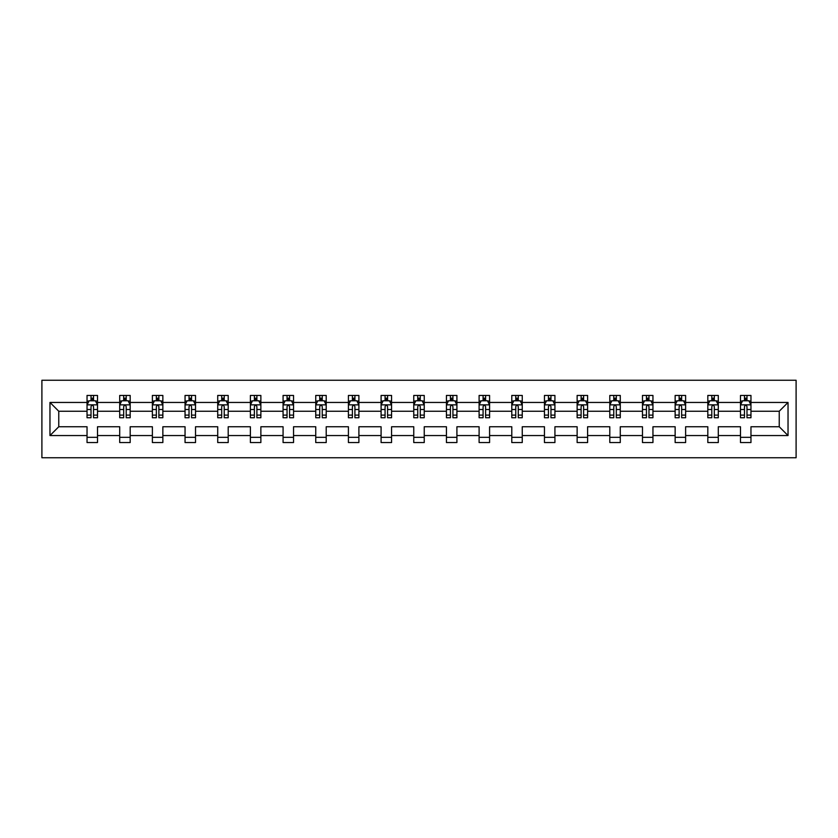 <?xml version="1.0" encoding="UTF-8"?>
<svg xmlns="http://www.w3.org/2000/svg" width="838" height="838" viewBox="0 0 838 838"><rect width="100%" height="100%" fill="white"/><g stroke="black" fill="none" stroke-linecap="round" stroke-linejoin="round"><path stroke-width="1.26" d="M41.9 457.747L796.1 457.747L796.1 380.253L41.9 380.253L41.9 457.747M750.963 435.551L750.963 426.752L779.235 426.752L788.034 435.551L750.963 435.551L750.963 442.558L740.488 442.558L740.488 435.551L718.292 435.551L718.292 442.558L707.817 442.558L707.817 435.551L685.62 435.551L685.62 442.558L675.145 442.558L675.145 435.551L652.949 435.551L652.949 442.558L642.474 442.558L642.474 435.551L620.277 435.551L620.277 442.558L609.802 442.558L609.802 435.551L587.606 435.551L587.606 442.558L577.131 442.558L577.131 435.551L554.924 435.551L554.924 442.558L544.459 442.558L544.459 435.551L522.252 435.551L522.252 442.558L511.788 442.558L511.788 435.551L489.581 435.551L489.581 442.558L479.106 442.558L479.106 435.551L456.909 435.551L456.909 442.558L446.434 442.558L446.434 435.551L424.238 435.551L424.238 442.558L413.763 442.558L413.763 435.551L391.566 435.551L391.566 442.558L381.091 442.558L381.091 435.551L358.894 435.551L358.894 442.558L348.419 442.558L348.419 435.551L326.212 435.551L326.212 442.558L315.748 442.558L315.748 435.551L293.541 435.551L293.541 442.558L283.076 442.558L283.076 435.551L260.869 435.551L260.869 442.558L250.394 442.558L250.394 435.551L228.198 435.551L228.198 442.558L217.723 442.558L217.723 435.551L195.526 435.551L195.526 442.558L185.051 442.558L185.051 435.551L162.855 435.551L162.855 442.558L152.38 442.558L152.38 435.551L130.183 435.551L130.183 442.558L119.708 442.558L119.708 435.551L97.512 435.551L97.512 442.558L87.037 442.558L87.037 435.551L49.966 435.551L49.966 402.45L87.037 402.45L87.037 395.442L97.512 395.442L97.512 402.45L119.708 402.45L119.708 395.442L130.183 395.442L130.183 402.45L152.38 402.45L152.38 395.442L162.855 395.442L162.855 402.45L185.051 402.45L185.051 395.442L195.526 395.442L195.526 402.45L217.723 402.45L217.723 395.442L228.198 395.442L228.198 402.45L250.394 402.45L250.394 395.442L260.869 395.442L260.869 402.45L283.076 402.45L283.076 395.442L293.541 395.442L293.541 402.45L315.748 402.45L315.748 395.442L326.212 395.442L326.212 402.45L348.419 402.45L348.419 395.442L358.894 395.442L358.894 402.45L381.091 402.45L381.091 395.442L391.566 395.442L391.566 402.45L413.763 402.45L413.763 395.442L424.238 395.442L424.238 402.45L446.434 402.45L446.434 395.442L456.909 395.442L456.909 402.45L479.106 402.45L479.106 395.442L489.581 395.442L489.581 402.45L511.788 402.45L511.788 395.442L522.252 395.442L522.252 402.45L544.459 402.45L544.459 395.442L554.924 395.442L554.924 402.45L577.131 402.45L577.131 395.442L587.606 395.442L587.606 402.45L609.802 402.45L609.802 395.442L620.277 395.442L620.277 402.45L642.474 402.45L642.474 395.442L652.949 395.442L652.949 402.45L675.145 402.45L675.145 395.442L685.62 395.442L685.62 402.45L707.817 402.45L707.817 395.442L718.292 395.442L718.292 402.45L740.488 402.45L740.488 395.442L750.963 395.442L750.963 402.45L788.034 402.45L788.034 435.551M740.488 402.45L740.488 411.249L718.292 411.249L718.292 402.45M718.292 435.551L718.292 426.752L740.488 426.752L740.488 435.551M707.817 402.45L707.817 411.249L685.62 411.249L685.62 402.45M685.62 435.551L685.62 426.752L707.817 426.752L707.817 435.551M675.145 402.45L675.145 411.249L652.949 411.249L652.949 402.45M652.949 435.551L652.949 426.752L675.145 426.752L675.145 435.551M642.474 402.45L642.474 411.249L620.277 411.249L620.277 402.45M620.277 435.551L620.277 426.752L642.474 426.752L642.474 435.551M609.802 402.45L609.802 411.249L587.606 411.249L587.606 402.45M587.606 435.551L587.606 426.752L609.802 426.752L609.802 435.551M577.131 402.45L577.131 411.249L554.924 411.249L554.924 402.45M554.924 435.551L554.924 426.752L577.131 426.752L577.131 435.551M544.459 402.45L544.459 411.249L522.252 411.249L522.252 402.45M522.252 435.551L522.252 426.752L544.459 426.752L544.459 435.551M511.788 402.45L511.788 411.249L489.581 411.249L489.581 402.45M489.581 435.551L489.581 426.752L511.788 426.752L511.788 435.551M479.106 402.45L479.106 411.249L456.909 411.249L456.909 402.45M456.909 435.551L456.909 426.752L479.106 426.752L479.106 435.551M446.434 402.45L446.434 411.249L424.238 411.249L424.238 402.45M424.238 435.551L424.238 426.752L446.434 426.752L446.434 435.551M413.763 402.45L413.763 411.249L391.566 411.249L391.566 402.45M391.566 435.551L391.566 426.752L413.763 426.752L413.763 435.551M381.091 402.45L381.091 411.249L358.894 411.249L358.894 402.45M358.894 435.551L358.894 426.752L381.091 426.752L381.091 435.551M348.419 402.45L348.419 411.249L326.212 411.249L326.212 402.45M326.212 435.551L326.212 426.752L348.419 426.752L348.419 435.551M315.748 402.45L315.748 411.249L293.541 411.249L293.541 402.45M293.541 435.551L293.541 426.752L315.748 426.752L315.748 435.551M283.076 402.45L283.076 411.249L260.869 411.249L260.869 402.45M260.869 435.551L260.869 426.752L283.076 426.752L283.076 435.551M250.394 402.45L250.394 411.249L228.198 411.249L228.198 402.45M228.198 435.551L228.198 426.752L250.394 426.752L250.394 435.551M217.723 402.45L217.723 411.249L195.526 411.249L195.526 402.45M195.526 435.551L195.526 426.752L217.723 426.752L217.723 435.551M185.051 402.45L185.051 411.249L162.855 411.249L162.855 402.45M162.855 435.551L162.855 426.752L185.051 426.752L185.051 435.551M152.38 402.45L152.38 411.249L130.183 411.249L130.183 402.45M130.183 435.551L130.183 426.752L152.38 426.752L152.38 435.551M119.708 402.45L119.708 411.249L97.512 411.249L97.512 402.45M97.512 435.551L97.512 426.752L119.708 426.752L119.708 435.551M87.037 402.45L87.037 411.249L58.765 411.249L58.765 426.752L87.037 426.752L87.037 435.551M49.966 402.45L58.765 411.249M779.235 426.752L779.235 411.249L750.963 411.249L750.963 402.45M744.469 400.669L746.983 400.669M711.797 400.669L714.311 400.669M679.126 400.669L681.64 400.669M646.454 400.669L648.968 400.669M613.783 400.669L616.297 400.669M581.111 400.669L583.625 400.669M548.44 400.669L550.954 400.669M515.758 400.669L518.272 400.669M483.086 400.669L485.6 400.669M450.415 400.669L452.929 400.669M417.743 400.669L420.257 400.669M385.071 400.669L387.585 400.669M352.4 400.669L354.914 400.669M319.728 400.669L322.242 400.669M287.046 400.669L289.56 400.669M254.375 400.669L256.889 400.669M221.703 400.669L224.217 400.669M189.032 400.669L191.546 400.669M156.36 400.669L158.874 400.669M123.689 400.669L126.203 400.669M91.017 400.669L93.531 400.669M87.037 437.331L97.512 437.331M119.708 437.331L130.183 437.331M152.38 437.331L162.855 437.331M185.051 437.331L195.526 437.331M217.723 437.331L228.198 437.331M250.394 437.331L260.869 437.331M283.076 437.331L293.541 437.331M315.748 437.331L326.212 437.331M348.419 437.331L358.894 437.331M381.091 437.331L391.566 437.331M413.763 437.331L424.238 437.331M446.434 437.331L456.909 437.331M479.106 437.331L489.581 437.331M511.788 437.331L522.252 437.331M544.459 437.331L554.924 437.331M577.131 437.331L587.606 437.331M609.802 437.331L620.277 437.331M642.474 437.331L652.949 437.331M675.145 437.331L685.62 437.331M707.817 437.331L718.292 437.331M740.488 437.331L750.963 437.331M58.765 426.752L49.966 435.551M788.034 402.45L779.235 411.249M93.531 398.165L91.017 398.165M89.006 401.025L87.037 401.025L87.037 395.442L91.017 395.442L91.017 400.774M87.037 415.114L87.037 417.743L91.017 417.743L91.017 415.114L87.037 415.114L87.037 411.249M97.512 411.249L97.512 417.743L93.531 417.743L93.531 406.535C92.693 404.922 91.855 404.922 91.017 406.535L91.017 415.114M95.542 401.025L97.512 401.025L97.512 395.442L93.531 395.442L93.531 400.774M97.512 404.964L95.417 400.774L89.132 400.774L87.037 404.964M126.203 398.165L123.689 398.165M121.678 401.025L119.708 401.025L119.708 395.442L123.689 395.442L123.689 400.774M119.708 415.114L119.708 417.743L123.689 417.743L123.689 415.114L119.708 415.114L119.708 411.249M130.183 411.249L130.183 417.743L126.203 417.743L126.203 406.535C125.365 404.922 124.527 404.922 123.689 406.535L123.689 415.114M128.214 401.025L130.183 401.025L130.183 395.442L126.203 395.442L126.203 400.774M130.183 404.964L128.088 400.774L121.803 400.774L119.708 404.964M158.874 398.165L156.36 398.165M154.349 401.025L152.38 401.025L152.38 395.442L156.36 395.442L156.36 400.774M152.38 415.114L152.38 417.743L156.36 417.743L156.36 415.114L152.38 415.114L152.38 411.249M162.855 411.249L162.855 417.743L158.874 417.743L158.874 406.535C158.036 404.922 157.198 404.922 156.36 406.535L156.36 415.114M160.886 401.025L162.855 401.025L162.855 395.442L158.874 395.442L158.874 400.774M162.855 404.964L160.76 400.774L154.475 400.774L152.38 404.964M191.546 398.165L189.032 398.165M187.021 401.025L185.051 401.025L185.051 395.442L189.032 395.442L189.032 400.774M185.051 415.114L185.051 417.743L189.032 417.743L189.032 415.114L185.051 415.114L185.051 411.249M195.526 411.249L195.526 417.743L191.546 417.743L191.546 406.535C190.708 404.922 189.87 404.922 189.032 406.535L189.032 415.114M193.557 401.025L195.526 401.025L195.526 395.442L191.546 395.442L191.546 400.774M195.526 404.964L193.431 400.774L187.146 400.774L185.051 404.964M224.217 398.165L221.703 398.165M219.692 401.025L217.723 401.025L217.723 395.442L221.703 395.442L221.703 400.774M217.723 415.114L217.723 417.743L221.703 417.743L221.703 415.114L217.723 415.114L217.723 411.249M228.198 411.249L228.198 417.743L224.217 417.743L224.217 406.535C223.379 404.922 222.541 404.922 221.703 406.535L221.703 415.114M226.229 401.025L228.198 401.025L228.198 395.442L224.217 395.442L224.217 400.774M228.198 404.964L226.103 400.774L219.818 400.774L217.723 404.964M256.889 398.165L254.375 398.165M252.364 401.025L250.394 401.025L250.394 395.442L254.375 395.442L254.375 400.774M250.394 415.114L250.394 417.743L254.375 417.743L254.375 415.114L250.394 415.114L250.394 411.249M260.869 411.249L260.869 417.743L256.889 417.743L256.889 406.535C256.051 404.922 255.213 404.922 254.375 406.535L254.375 415.114M258.9 401.025L260.869 401.025L260.869 395.442L256.889 395.442L256.889 400.774M260.869 404.964L258.774 400.774L252.489 400.774L250.394 404.964M289.56 398.165L287.046 398.165M285.046 401.025L283.076 401.025L283.076 395.442L287.046 395.442L287.046 400.774M283.076 415.114L283.076 417.743L287.046 417.743L287.046 415.114L283.076 415.114L283.076 411.249M293.541 411.249L293.541 417.743L289.56 417.743L289.56 406.535C288.733 404.922 287.895 404.922 287.046 406.535L287.046 415.114M291.572 401.025L293.541 401.025L293.541 395.442L289.56 395.442L289.56 400.774M293.541 404.964L291.446 400.774L285.171 400.774L283.076 404.964M322.242 398.165L319.728 398.165M317.717 401.025L315.748 401.025L315.748 395.442L319.728 395.442L319.728 400.774M315.748 415.114L315.748 417.743L319.728 417.743L319.728 415.114L315.748 415.114L315.748 411.249M326.212 411.249L326.212 417.743L322.242 417.743L322.242 406.535C321.404 404.922 320.566 404.922 319.728 406.535L319.728 415.114M324.254 401.025L326.212 401.025L326.212 395.442L322.242 395.442L322.242 400.774M326.212 404.964L324.128 400.774L317.843 400.774L315.748 404.964M354.914 398.165L352.4 398.165M350.389 401.025L348.419 401.025L348.419 395.442L352.4 395.442L352.4 400.774M348.419 415.114L348.419 417.743L352.4 417.743L352.4 415.114L348.419 415.114L348.419 411.249M358.894 411.249L358.894 417.743L354.914 417.743L354.914 406.535C354.076 404.922 353.238 404.922 352.4 406.535L352.4 415.114M356.925 401.025L358.894 401.025L358.894 395.442L354.914 395.442L354.914 400.774M358.894 404.964L356.799 400.774L350.514 400.774L348.419 404.964M387.585 398.165L385.071 398.165M383.06 401.025L381.091 401.025L381.091 395.442L385.071 395.442L385.071 400.774M381.091 415.114L381.091 417.743L385.071 417.743L385.071 415.114L381.091 415.114L381.091 411.249M391.566 411.249L391.566 417.743L387.585 417.743L387.585 406.535C386.747 404.922 385.909 404.922 385.071 406.535L385.071 415.114M389.597 401.025L391.566 401.025L391.566 395.442L387.585 395.442L387.585 400.774M391.566 404.964L389.471 400.774L383.186 400.774L381.091 404.964M420.257 398.165L417.743 398.165M415.732 401.025L413.763 401.025L413.763 395.442L417.743 395.442L417.743 400.774M413.763 415.114L413.763 417.743L417.743 417.743L417.743 415.114L413.763 415.114L413.763 411.249M424.238 411.249L424.238 417.743L420.257 417.743L420.257 406.535C419.419 404.922 418.581 404.922 417.743 406.535L417.743 415.114M422.268 401.025L424.238 401.025L424.238 395.442L420.257 395.442L420.257 400.774M424.238 404.964L422.143 400.774L415.858 400.774L413.763 404.964M452.929 398.165L450.415 398.165M448.403 401.025L446.434 401.025L446.434 395.442L450.415 395.442L450.415 400.774M446.434 415.114L446.434 417.743L450.415 417.743L450.415 415.114L446.434 415.114L446.434 411.249M456.909 411.249L456.909 417.743L452.929 417.743L452.929 406.535C452.091 404.922 451.253 404.922 450.415 406.535L450.415 415.114M454.94 401.025L456.909 401.025L456.909 395.442L452.929 395.442L452.929 400.774M456.909 404.964L454.814 400.774L448.529 400.774L446.434 404.964M485.6 398.165L483.086 398.165M481.075 401.025L479.106 401.025L479.106 395.442L483.086 395.442L483.086 400.774M479.106 415.114L479.106 417.743L483.086 417.743L483.086 415.114L479.106 415.114L479.106 411.249M489.581 411.249L489.581 417.743L485.6 417.743L485.6 406.535C484.762 404.922 483.924 404.922 483.086 406.535L483.086 415.114M487.611 401.025L489.581 401.025L489.581 395.442L485.6 395.442L485.6 400.774M489.581 404.964L487.486 400.774L481.201 400.774L479.106 404.964M518.272 398.165L515.758 398.165M513.746 401.025L511.788 401.025L511.788 395.442L515.758 395.442L515.758 400.774M511.788 415.114L511.788 417.743L515.758 417.743L515.758 415.114L511.788 415.114L511.788 411.249M522.252 411.249L522.252 417.743L518.272 417.743L518.272 406.535C517.434 404.922 516.606 404.922 515.758 406.535L515.758 415.114M520.283 401.025L522.252 401.025L522.252 395.442L518.272 395.442L518.272 400.774M522.252 404.964L520.157 400.774L513.872 400.774L511.788 404.964M550.954 398.165L548.44 398.165M546.428 401.025L544.459 401.025L544.459 395.442L548.44 395.442L548.44 400.774M544.459 415.114L544.459 417.743L548.44 417.743L548.44 415.114L544.459 415.114L544.459 411.249M554.924 411.249L554.924 417.743L550.954 417.743L550.954 406.535C550.116 404.922 549.278 404.922 548.44 406.535L548.44 415.114M552.954 401.025L554.924 401.025L554.924 395.442L550.954 395.442L550.954 400.774M554.924 404.964L552.829 400.774L546.554 400.774L544.459 404.964M583.625 398.165L581.111 398.165M579.1 401.025L577.131 401.025L577.131 395.442L581.111 395.442L581.111 400.774M577.131 415.114L577.131 417.743L581.111 417.743L581.111 415.114L577.131 415.114L577.131 411.249M587.606 411.249L587.606 417.743L583.625 417.743L583.625 406.535C582.787 404.922 581.949 404.922 581.111 406.535L581.111 415.114M585.636 401.025L587.606 401.025L587.606 395.442L583.625 395.442L583.625 400.774M587.606 404.964L585.511 400.774L579.226 400.774L577.131 404.964M616.297 398.165L613.783 398.165M611.771 401.025L609.802 401.025L609.802 395.442L613.783 395.442L613.783 400.774M609.802 415.114L609.802 417.743L613.783 417.743L613.783 415.114L609.802 415.114L609.802 411.249M620.277 411.249L620.277 417.743L616.297 417.743L616.297 406.535C615.459 404.922 614.621 404.922 613.783 406.535L613.783 415.114M618.308 401.025L620.277 401.025L620.277 395.442L616.297 395.442L616.297 400.774M620.277 404.964L618.182 400.774L611.897 400.774L609.802 404.964M648.968 398.165L646.454 398.165M644.443 401.025L642.474 401.025L642.474 395.442L646.454 395.442L646.454 400.774M642.474 415.114L642.474 417.743L646.454 417.743L646.454 415.114L642.474 415.114L642.474 411.249M652.949 411.249L652.949 417.743L648.968 417.743L648.968 406.535C648.13 404.922 647.292 404.922 646.454 406.535L646.454 415.114M650.979 401.025L652.949 401.025L652.949 395.442L648.968 395.442L648.968 400.774M652.949 404.964L650.854 400.774L644.569 400.774L642.474 404.964M681.64 398.165L679.126 398.165M677.114 401.025L675.145 401.025L675.145 395.442L679.126 395.442L679.126 400.774M675.145 415.114L675.145 417.743L679.126 417.743L679.126 415.114L675.145 415.114L675.145 411.249M685.62 411.249L685.62 417.743L681.64 417.743L681.64 406.535C680.802 404.922 679.964 404.922 679.126 406.535L679.126 415.114M683.651 401.025L685.62 401.025L685.62 395.442L681.64 395.442L681.64 400.774M685.62 404.964L683.525 400.774L677.24 400.774L675.145 404.964M714.311 398.165L711.797 398.165M709.786 401.025L707.817 401.025L707.817 395.442L711.797 395.442L711.797 400.774M707.817 415.114L707.817 417.743L711.797 417.743L711.797 415.114L707.817 415.114L707.817 411.249M718.292 411.249L718.292 417.743L714.311 417.743L714.311 406.535C713.473 404.922 712.635 404.922 711.797 406.535L711.797 415.114M716.322 401.025L718.292 401.025L718.292 395.442L714.311 395.442L714.311 400.774M718.292 404.964L716.197 400.774L709.912 400.774L707.817 404.964M746.983 398.165L744.469 398.165M742.458 401.025L740.488 401.025L740.488 395.442L744.469 395.442L744.469 400.774M740.488 415.114L740.488 417.743L744.469 417.743L744.469 415.114L740.488 415.114L740.488 411.249M750.963 411.249L750.963 417.743L746.983 417.743L746.983 406.535C746.145 404.922 745.307 404.922 744.469 406.535L744.469 415.114M748.994 401.025L750.963 401.025L750.963 395.442L746.983 395.442L746.983 400.774M750.963 404.964L748.868 400.774L742.583 400.774L740.488 404.964M97.459 404.859L87.089 404.859M97.512 415.114L93.531 415.114M91.017 409.499L87.037 409.499M97.512 409.499L93.531 409.499M93.531 399.496L91.017 399.496M130.131 404.859L119.761 404.859M130.183 415.114L126.203 415.114M123.689 409.499L119.708 409.499M130.183 409.499L126.203 409.499M126.203 399.496L123.689 399.496M162.802 404.859L152.432 404.859M162.855 415.114L158.874 415.114M156.36 409.499L152.38 409.499M162.855 409.499L158.874 409.499M158.874 399.496L156.36 399.496M195.474 404.859L185.104 404.859M195.526 415.114L191.546 415.114M189.032 409.499L185.051 409.499M195.526 409.499L191.546 409.499M191.546 399.496L189.032 399.496M228.146 404.859L217.775 404.859M228.198 415.114L224.217 415.114M221.703 409.499L217.723 409.499M228.198 409.499L224.217 409.499M224.217 399.496L221.703 399.496M260.817 404.859L250.447 404.859M260.869 415.114L256.889 415.114M254.375 409.499L250.394 409.499M260.869 409.499L256.889 409.499M256.889 399.496L254.375 399.496M293.489 404.859L283.129 404.859M293.541 415.114L289.56 415.114M287.046 409.499L283.076 409.499M293.541 409.499L289.56 409.499M289.56 399.496L287.046 399.496M326.16 404.859L315.8 404.859M326.212 415.114L322.242 415.114M319.728 409.499L315.748 409.499M326.212 409.499L322.242 409.499M322.242 399.496L319.728 399.496M358.842 404.859L348.472 404.859M358.894 415.114L354.914 415.114M352.4 409.499L348.419 409.499M358.894 409.499L354.914 409.499M354.914 399.496L352.4 399.496M391.514 404.859L381.143 404.859M391.566 415.114L387.585 415.114M385.071 409.499L381.091 409.499M391.566 409.499L387.585 409.499M387.585 399.496L385.071 399.496M424.185 404.859L413.815 404.859M424.238 415.114L420.257 415.114M417.743 409.499L413.763 409.499M424.238 409.499L420.257 409.499M420.257 399.496L417.743 399.496M456.857 404.859L446.486 404.859M456.909 415.114L452.929 415.114M450.415 409.499L446.434 409.499M456.909 409.499L452.929 409.499M452.929 399.496L450.415 399.496M489.528 404.859L479.158 404.859M489.581 415.114L485.6 415.114M483.086 409.499L479.106 409.499M489.581 409.499L485.6 409.499M485.6 399.496L483.086 399.496M522.2 404.859L511.84 404.859M522.252 415.114L518.272 415.114M515.758 409.499L511.788 409.499M522.252 409.499L518.272 409.499M518.272 399.496L515.758 399.496M554.871 404.859L544.511 404.859M554.924 415.114L550.954 415.114M548.44 409.499L544.459 409.499M554.924 409.499L550.954 409.499M550.954 399.496L548.44 399.496M587.553 404.859L577.183 404.859M587.606 415.114L583.625 415.114M581.111 409.499L577.131 409.499M587.606 409.499L583.625 409.499M583.625 399.496L581.111 399.496M620.225 404.859L609.855 404.859M620.277 415.114L616.297 415.114M613.783 409.499L609.802 409.499M620.277 409.499L616.297 409.499M616.297 399.496L613.783 399.496M652.896 404.859L642.526 404.859M652.949 415.114L648.968 415.114M646.454 409.499L642.474 409.499M652.949 409.499L648.968 409.499M648.968 399.496L646.454 399.496M685.568 404.859L675.198 404.859M685.62 415.114L681.64 415.114M679.126 409.499L675.145 409.499M685.62 409.499L681.64 409.499M681.64 399.496L679.126 399.496M718.239 404.859L707.869 404.859M718.292 415.114L714.311 415.114M711.797 409.499L707.817 409.499M718.292 409.499L714.311 409.499M714.311 399.496L711.797 399.496M750.911 404.859L740.541 404.859M750.963 415.114L746.983 415.114M744.469 409.499L740.488 409.499M750.963 409.499L746.983 409.499M746.983 399.496L744.469 399.496"/></g></svg>
